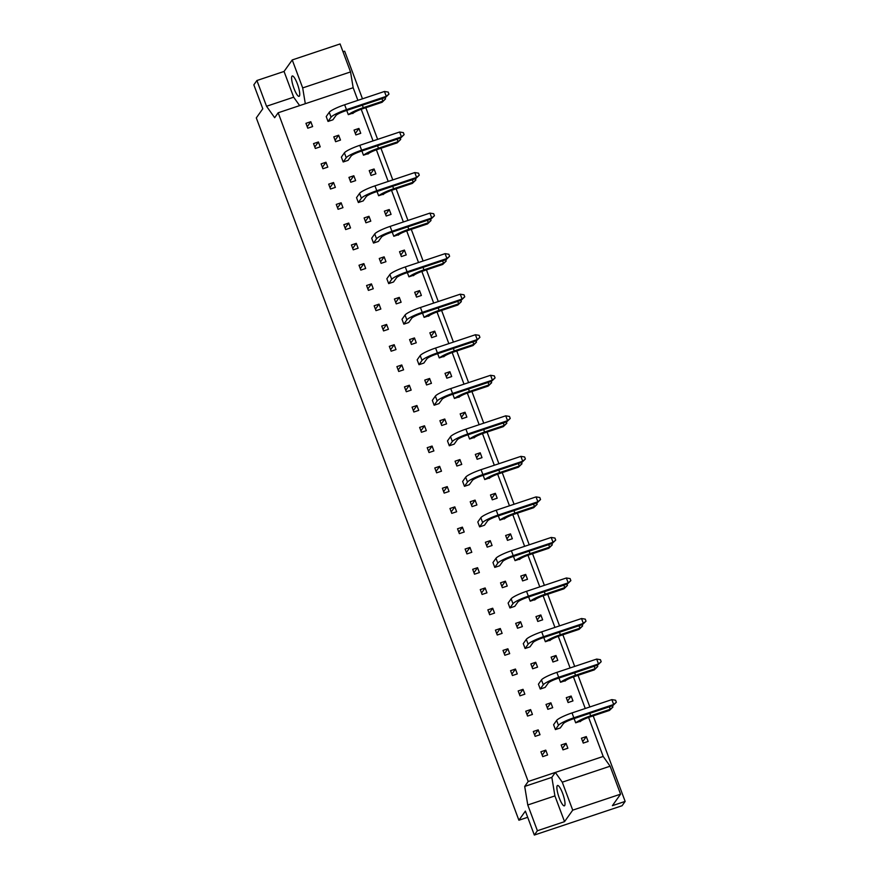 <?xml version="1.0" encoding="UTF-8"?>
<svg xmlns="http://www.w3.org/2000/svg" width="879" height="879" viewBox="0 0 879 879"><rect width="100%" height="100%" fill="white"/><g stroke="black" fill="none" stroke-linecap="round" stroke-linejoin="round"><path stroke-width="1.32" d="M562.615 793.308A10.735 2.362 -108.5 0 0 557.539 785.485A10.735 2.362 -108.5 0 0 559.275 798.011A10.735 2.362 -108.5 0 0 564.351 805.845A10.735 2.362 -108.5 0 0 562.615 793.308M297.344 83.802A10.735 2.362 -108.5 0 0 292.267 75.979A10.735 2.362 -108.5 0 0 294.004 88.504A10.735 2.362 -108.5 0 0 299.069 96.338A10.735 2.362 -108.5 0 0 297.344 83.802M310.814 121.709L312.627 126.576L307.771 128.202L305.947 123.335L310.814 121.709L307.232 126.752M385.463 97.492L345.436 110.864A8.757 1.351 -20.5 0 0 335.965 115.49L332.899 119.808L328.032 121.434L326.219 116.566L329.251 112.303A14.24 2.197 159.5 0 1 344.645 104.777L384.464 91.471L388.199 92.075L388.957 94.097L385.463 97.492L386.288 96.338L384.464 91.471M353.171 113.028L348.304 114.655L346.722 110.435M358.929 128.444L360.742 133.3L355.885 134.926L354.061 130.07L358.929 128.444L355.347 133.487M368.323 153.572L363.466 155.198L361.884 150.979M374.08 168.988L375.904 173.844L371.037 175.47L369.224 170.603L374.08 168.988L370.498 174.031M383.486 194.116L378.618 195.742L377.036 191.523M389.243 209.532L391.067 214.388L386.2 216.014L384.376 211.147L389.243 209.532L385.661 214.575M398.637 234.66L393.781 236.286L392.199 232.067M404.406 250.065L406.219 254.932L401.362 256.558L399.538 251.691L404.406 250.065L400.813 255.119M413.8 275.204L408.933 276.83L407.362 272.611M419.558 290.608L421.382 295.476L416.514 297.102L414.701 292.235L419.558 290.608L415.976 295.663M428.963 315.748L424.096 317.374L422.513 313.155M434.72 331.152L436.533 336.02L431.677 337.646L429.853 332.778L434.72 331.152L431.139 336.207M444.115 356.292L439.258 357.918L437.676 353.699M449.883 371.696L451.696 376.564L446.829 378.19L445.016 373.322L449.883 371.696L446.29 376.739M459.277 396.836L454.41 398.462L452.828 394.231M465.035 412.24L466.859 417.107L461.991 418.734L460.167 413.866L465.035 412.24L461.453 417.283M474.44 437.379L469.573 439.006L467.991 434.775M480.198 452.784L482.011 457.651L477.154 459.277L475.33 454.41L480.198 452.784L476.605 457.827M489.592 477.923L484.725 479.549L483.153 475.319M495.349 493.328L497.173 498.195L492.306 499.821L490.493 494.954L495.349 493.328L491.768 498.371M504.755 518.467L499.887 520.093L498.305 515.863M510.512 533.872L512.336 538.739L507.469 540.365L505.645 535.498L510.512 533.872L506.93 538.915M519.907 559.011L515.05 560.637L513.468 556.407M525.675 574.416L527.488 579.283L522.62 580.909L520.808 576.042L525.675 574.416L522.082 579.459M535.069 599.555L530.202 601.181L528.631 596.951M540.827 614.959L542.651 619.827L537.783 621.453L535.97 616.586L540.827 614.959L537.245 620.003M550.232 640.099L545.365 641.725L543.782 637.495M555.989 655.503L557.802 660.371L552.946 661.997L551.122 657.129L555.989 655.503L552.408 660.547M565.384 680.643L560.527 682.269L558.945 678.039M571.141 696.047L572.965 700.915L568.098 702.541L566.285 697.673L571.141 696.047L567.559 701.09M580.547 721.187L575.679 722.813L574.097 718.582M586.304 736.591L588.128 741.458L583.26 743.085L581.437 738.217L586.304 736.591L582.722 741.634M318.396 141.98L320.209 146.848L315.352 148.474L313.528 143.607L318.396 141.98L314.803 147.024M325.966 162.252L327.79 167.12L322.923 168.746L321.11 163.879L325.966 162.252L322.384 167.296M333.548 182.524L335.371 187.392L330.504 189.018L328.691 184.15L333.548 182.524L329.966 187.568M341.129 202.796L342.953 207.664L338.085 209.29L336.261 204.422L341.129 202.796L337.547 207.84M348.71 223.068L350.523 227.936L345.667 229.562L343.843 224.694L348.71 223.068L345.128 228.111M356.292 243.34L358.105 248.208L353.248 249.834L351.424 244.966L356.292 243.34L352.699 248.383M363.873 263.612L365.686 268.48L360.819 270.106L359.006 265.238L363.873 263.612L360.28 268.655M371.443 283.884L373.267 288.751L368.4 290.378L366.587 285.51L371.443 283.884L367.861 288.927M379.025 304.156L380.849 309.023L375.981 310.65L374.157 305.782L379.025 304.156L375.443 309.199M386.606 324.428L388.43 329.295L383.563 330.922L381.739 326.054L386.606 324.428L383.024 329.471M394.188 344.7L396 349.567L391.144 351.193L389.32 346.326L394.188 344.7L390.595 349.743M401.769 364.972L403.582 369.839L398.714 371.465L396.901 366.598L401.769 364.972L398.176 370.015M409.339 385.244L411.163 390.111L406.296 391.737L404.483 386.87L409.339 385.244L405.757 390.287M416.921 405.516L418.745 410.383L413.877 412.009L412.053 407.142L416.921 405.516L413.339 410.559M424.502 425.788L426.326 430.655L421.459 432.281L419.635 427.414L424.502 425.788L420.92 430.831M432.083 446.06L433.896 450.927L429.04 452.553L427.216 447.686L432.083 446.06L428.491 451.103M439.665 466.331L441.478 471.199L436.61 472.825L434.797 467.958L439.665 466.331L436.072 471.375M447.235 486.603L449.059 491.471L444.192 493.097L442.379 488.23L447.235 486.603L443.653 491.647M454.817 506.875L456.64 511.743L451.773 513.369L449.96 508.501L454.817 506.875L451.235 511.919M462.398 527.147L464.222 532.015L459.354 533.641L457.53 528.773L462.398 527.147L458.816 532.191M469.979 547.419L471.792 552.287L466.936 553.913L465.112 549.045L469.979 547.419L466.397 552.462M477.561 567.691L479.374 572.559L474.517 574.185L472.693 569.317L477.561 567.691L473.968 572.734M485.131 587.963L486.955 592.831L482.088 594.457L480.275 589.589L485.131 587.963L481.549 593.006M492.712 608.235L494.536 613.102L489.669 614.729L487.856 609.861L492.712 608.235L489.131 613.278M500.294 628.507L502.118 633.374L497.25 635.001L495.426 630.133L500.294 628.507L496.712 633.55M507.875 648.779L509.688 653.646L504.832 655.262L503.008 650.405L507.875 648.779L504.293 653.822M515.457 669.051L517.27 673.918L512.413 675.533L510.589 670.677L515.457 669.051L511.864 674.094M523.038 689.323L524.851 694.19L519.983 695.805L518.17 690.949L523.038 689.323L519.445 694.366M530.608 709.595L532.432 714.451L527.565 716.077L525.752 711.221L530.608 709.595L527.026 714.638M538.19 729.867L540.014 734.723L535.146 736.349L533.322 731.493L538.19 729.867L534.608 734.91M545.771 750.139L547.584 754.995L542.728 756.621L540.904 751.765L545.771 750.139L542.189 755.182M338.657 135.212L340.481 140.08L335.613 141.706L333.8 136.838L338.657 135.212L335.075 140.255M400.626 138.036L360.599 151.408A8.757 1.351 -20.5 0 0 351.128 156.033L348.062 160.352L343.195 161.978L341.371 157.11L344.403 152.847A14.24 2.197 159.5 0 1 359.797 145.321L399.626 132.015L403.362 132.619L404.12 134.641L400.626 138.036L401.439 136.882L399.626 132.015M353.819 175.756L355.632 180.624L350.776 182.25L348.952 177.382L353.819 175.756L350.238 180.799M415.778 178.58L375.751 191.952A8.757 1.351 -20.5 0 0 366.279 196.577L363.214 200.895L358.357 202.522L356.533 197.654L359.566 193.391A14.24 2.197 159.5 0 1 374.959 185.865L414.778 172.559L418.525 173.163L419.272 175.185L415.778 178.58L416.602 177.426L414.778 172.559M368.982 216.3L370.795 221.167L365.928 222.794L364.115 217.926L368.982 216.3L365.389 221.343M430.941 219.113L390.913 232.495A8.757 1.351 -20.5 0 0 381.442 237.121L378.377 241.439L373.509 243.065L371.696 238.198L374.729 233.935A14.24 2.197 159.5 0 1 390.111 226.408L429.941 213.103L433.677 213.707L434.435 215.729L430.941 219.113L431.765 217.97L429.941 213.103M384.134 256.844L385.958 261.711L381.09 263.337L379.267 258.47L384.134 256.844L380.552 261.887M446.103 259.657L406.076 273.039A8.757 1.351 -20.5 0 0 396.594 277.665L393.528 281.983L388.672 283.609L386.848 278.742L389.88 274.479A14.24 2.197 159.5 0 1 405.274 266.952L445.104 253.646L448.839 254.251L449.598 256.272L446.103 259.657L446.917 258.514L445.104 253.646M399.297 297.388L401.11 302.255L396.253 303.881L394.429 299.014L399.297 297.388L395.704 302.431M461.255 300.2L421.228 313.583A8.757 1.351 -20.5 0 0 411.757 318.209L408.691 322.527L403.824 324.142L402.011 319.286L405.043 315.023A14.24 2.197 159.5 0 1 420.437 307.496L460.255 294.19L463.991 294.795L464.749 296.816L461.255 300.2L462.079 299.047L460.255 294.19M414.448 337.932L416.272 342.799L411.405 344.414L409.592 339.558L414.448 337.932L410.867 342.975M476.418 340.744L436.391 354.127A8.757 1.351 -20.5 0 0 426.919 358.753L423.854 363.071L418.986 364.686L417.162 359.83L420.195 355.555A14.24 2.197 159.5 0 1 435.588 348.04L475.418 334.734L479.154 335.338L479.912 337.36L476.418 340.744L477.231 339.591L475.418 334.734M429.611 378.475L431.435 383.332L426.568 384.958L424.744 380.102L429.611 378.475L426.029 383.519M491.57 381.288L451.542 394.671A8.757 1.351 -20.5 0 0 442.071 399.297L439.006 403.604L434.149 405.23L432.325 400.374L435.358 396.099A14.24 2.197 159.5 0 1 450.751 388.584L490.57 375.278L494.317 375.882L495.075 377.904L491.57 381.288L492.394 380.135L490.57 375.278M444.774 419.019L446.587 423.876L441.719 425.502L439.907 420.645L444.774 419.019L441.181 424.063M506.733 421.832L466.705 435.215A8.757 1.351 -20.5 0 0 457.234 439.841L454.168 444.148L449.301 445.774L447.488 440.917L450.52 436.643A14.24 2.197 159.5 0 1 465.903 429.128L505.733 415.822L509.468 416.426L510.227 418.448L506.733 421.832L507.557 420.678L505.733 415.822M459.926 459.563L461.75 464.42L456.882 466.046L455.069 461.189L459.926 459.563L456.344 464.606M521.895 462.376L481.868 475.748A8.757 1.351 -20.5 0 0 472.397 480.384L469.331 484.692L464.464 486.318L462.64 481.461L465.672 477.187A14.24 2.197 159.5 0 1 481.066 469.672L520.895 456.366L524.631 456.959L525.389 458.992L521.895 462.376L522.708 461.222L520.895 456.366M475.089 500.107L476.901 504.964L472.045 506.59L470.221 501.722L475.089 500.107L471.496 505.15M537.047 502.92L497.02 516.292A8.757 1.351 -20.5 0 0 487.548 520.928L484.483 525.235L479.615 526.862L477.802 521.994L480.835 517.731A14.24 2.197 159.5 0 1 496.228 510.216L536.047 496.899L539.783 497.503L540.541 499.536L537.047 502.92L537.871 501.766L536.047 496.899M490.24 540.651L492.064 545.507L487.197 547.134L485.384 542.266L490.24 540.651L486.658 545.694M552.21 543.464L512.182 556.836A8.757 1.351 -20.5 0 0 502.711 561.472L499.646 565.779L494.778 567.405L492.965 562.538L495.987 558.275A14.24 2.197 159.5 0 1 511.38 550.759L551.21 537.443L554.946 538.047L555.704 540.08L552.21 543.464L553.023 542.31L551.21 537.443M505.403 581.184L507.227 586.051L502.359 587.677L500.536 582.81L505.403 581.184L501.821 586.238M567.373 584.008L527.345 597.379A8.757 1.351 -20.5 0 0 517.863 602.016L514.797 606.323L509.941 607.949L508.117 603.082L511.149 598.819A14.24 2.197 159.5 0 1 526.543 591.303L566.373 577.986L570.108 578.591L570.867 580.623L567.373 584.008L568.186 582.854L566.373 577.986M520.566 621.728L522.379 626.595L517.522 628.221L515.698 623.354L520.566 621.728L516.973 626.782M582.524 624.551L542.497 637.923A8.757 1.351 -20.5 0 0 533.026 642.56L529.96 646.867L525.093 648.493L523.28 643.626L526.312 639.363A14.24 2.197 159.5 0 1 541.706 631.836L581.524 618.53L585.26 619.135L586.018 621.167L582.524 624.551L583.348 623.398L581.524 618.53M535.718 662.272L537.541 667.139L532.674 668.765L530.861 663.898L535.718 662.272L532.136 667.315M597.687 665.095L557.66 678.467A8.757 1.351 -20.5 0 0 548.188 683.104L545.123 687.411L540.255 689.037L538.431 684.17L541.464 679.906A14.24 2.197 159.5 0 1 556.857 672.38L596.687 659.074L600.423 659.679L601.181 661.711L597.687 665.095L598.5 663.942L596.687 659.074M550.88 702.815L552.693 707.683L547.837 709.309L546.013 704.442L550.88 702.815L547.298 707.859M612.839 705.639L572.811 719.011A8.757 1.351 -20.5 0 0 563.34 723.648L560.275 727.955L555.418 729.581L553.594 724.714L556.627 720.45A14.24 2.197 159.5 0 1 572.02 712.924L611.839 699.618L615.586 700.222L616.344 702.255L612.839 705.639L613.663 704.486L611.839 699.618M566.043 743.359L567.856 748.227L562.989 749.853L561.176 744.985L566.043 743.359L562.45 748.403M292.235 59.937L340.085 43.95L350.545 71.924L302.684 87.911L292.235 59.937L284.049 71.452L256.91 80.516L253.844 84.834L262.788 108.776L256.305 117.907L518.896 820.228L527.697 817.294M603.192 756.445L555.341 772.432L551.836 777.366L554.913 795.913L564.538 821.656L572.723 810.152L562.263 782.178L610.114 766.191L603.192 756.445L588.6 717.418M585.26 708.507L573.438 676.874M570.108 667.963L558.275 636.33M554.946 627.419L543.123 595.786M539.794 586.875L527.96 555.242M524.631 546.331L512.809 514.698M509.468 505.788L497.646 474.155M494.317 465.244L482.483 433.611M479.154 424.7L467.331 393.067M464.002 384.156L452.169 352.523M448.839 343.612L437.017 311.979M433.677 303.068L421.854 271.435M418.525 262.524L406.691 230.891M403.362 221.98L391.54 190.347M388.199 181.437L376.377 149.804M373.048 140.893L361.214 109.26M357.885 100.349L353.16 87.724L278.171 112.776L528.202 781.497L524.697 786.43L527.774 804.988L537.399 830.732L534.333 835.05L525.378 811.108L518.896 820.228M562.263 782.178L555.341 772.432L528.202 781.497M572.723 810.152L620.574 794.166L610.114 766.191M256.91 80.516L266.535 106.26L274.666 117.709L278.171 112.776M534.333 835.05L622.09 805.724L625.156 801.406L612.388 805.669L620.574 794.166M353.16 87.724L350.545 71.924M564.538 821.656L537.399 830.732M362.478 98.822L344.667 51.191L342.997 51.751M625.156 801.406L593.182 715.869M589.853 706.969L578.019 675.325M574.69 666.425L562.868 634.781M559.538 625.881L547.705 594.237M544.376 585.337L532.542 553.693M529.224 544.793L517.39 513.149M514.061 504.249L502.228 472.605M498.898 463.705L487.076 432.061M483.747 423.162L471.913 391.518M468.584 382.618L456.75 350.974M453.421 342.074L441.599 310.441M438.269 301.53L426.436 269.897M423.107 260.997L411.273 229.353M407.955 220.453L396.121 188.809M392.792 179.909L380.959 148.265M377.629 139.365L365.807 107.721M554.913 795.913L527.774 804.988M551.836 777.366L524.697 786.43M284.049 71.452L293.674 97.195L299.651 105.601M293.674 97.195L266.535 106.26M305.31 103.711L302.684 87.911M328.032 121.434L331.064 117.171A14.24 2.197 159.5 0 1 346.458 109.644L386.288 96.338L388.957 94.097M352.82 113.523A8.757 1.351 -20.5 0 1 362.291 108.897L382.057 102.294L382.87 101.14L381.947 98.668M348.502 114.589A14.24 2.197 159.5 0 1 363.313 107.677L382.87 101.14L385.551 98.898L382.057 102.294M385.551 98.898L385.068 97.624M343.195 161.978L346.227 157.715A14.24 2.197 159.5 0 1 361.621 150.188L401.439 136.882L404.12 134.641M367.982 154.067A8.757 1.351 -20.5 0 1 377.454 149.441L397.209 142.837L398.033 141.684L397.11 139.212M363.653 155.133A14.24 2.197 159.5 0 1 378.475 148.21L398.033 141.684L400.703 139.442L397.209 142.837M400.703 139.442L400.231 138.168M358.357 202.522L361.379 198.247A14.24 2.197 159.5 0 1 376.772 190.732L416.602 177.426L419.272 175.185M373.509 243.065L376.542 238.791A14.24 2.197 159.5 0 1 391.935 231.276L431.765 217.97L434.435 215.729M388.672 283.609L391.704 279.335A14.24 2.197 159.5 0 1 407.098 271.82L446.917 258.514L449.598 256.272M383.134 194.611A8.757 1.351 -20.5 0 1 392.605 189.974L412.372 183.381L413.185 182.228L412.262 179.755M378.816 195.676A14.24 2.197 159.5 0 1 393.627 188.754L413.185 182.228L415.866 179.986L412.372 183.381M415.866 179.986L415.382 178.712M398.297 235.154A8.757 1.351 -20.5 0 1 407.768 230.518L427.524 223.914L428.348 222.772L427.425 220.288M393.979 236.22A14.24 2.197 159.5 0 1 408.79 229.298L428.348 222.772L431.018 220.53L427.524 223.914M431.018 220.53L430.545 219.256M413.449 275.698A8.757 1.351 -20.5 0 1 422.931 271.062L442.686 264.458L443.51 263.315L442.576 260.832M409.131 276.764A14.24 2.197 159.5 0 1 423.953 269.842L443.51 263.315L446.18 261.074L442.686 264.458M446.18 261.074L445.697 259.788M428.611 316.242A8.757 1.351 -20.5 0 1 438.083 311.606L457.849 305.002L458.662 303.848L457.739 301.376M424.293 317.308A14.24 2.197 159.5 0 1 439.104 310.386L458.662 303.848L461.343 301.618L457.849 305.002M461.343 301.618L460.86 300.332M443.774 356.786A8.757 1.351 -20.5 0 1 453.245 352.149L473.001 345.546L473.825 344.392L472.902 341.92M439.445 357.852A14.24 2.197 159.5 0 1 454.267 350.93L473.825 344.392L476.495 342.162L473.001 345.546M476.495 342.162L476.022 340.876M458.926 397.33A8.757 1.351 -20.5 0 1 468.397 392.693L488.164 386.09L488.977 384.936L488.054 382.464M454.608 398.396A14.24 2.197 159.5 0 1 469.419 391.474L488.977 384.936L491.658 382.706L488.164 386.09M491.658 382.706L491.174 381.42M474.089 437.874A8.757 1.351 -20.5 0 1 483.56 433.237L503.315 426.634L504.139 425.48L503.217 423.008M469.771 438.94A14.24 2.197 159.5 0 1 484.582 432.018L504.139 425.48L506.82 423.249L503.315 426.634M506.82 423.249L506.337 421.964M489.251 478.407A8.757 1.351 -20.5 0 1 498.723 473.781L518.478 467.178L519.302 466.024L518.368 463.552M484.922 479.484A14.24 2.197 159.5 0 1 499.744 472.561L519.302 466.024L521.972 463.793L518.478 467.178M521.972 463.793L521.5 462.508M504.403 518.951A8.757 1.351 -20.5 0 1 513.874 514.325L533.641 507.721L534.454 506.568L533.531 504.096M500.085 520.027A14.24 2.197 159.5 0 1 514.896 513.105L534.454 506.568L537.135 504.337L533.641 507.721M537.135 504.337L536.651 503.052M519.566 559.494A8.757 1.351 -20.5 0 1 529.037 554.869L548.793 548.265L549.617 547.112L548.694 544.639M515.248 560.571A14.24 2.197 159.5 0 1 530.059 553.649L549.617 547.112L552.287 544.881L548.793 548.265M552.287 544.881L551.814 543.596M534.718 600.038A8.757 1.351 -20.5 0 1 544.189 595.413L563.955 588.809L564.768 587.655L563.846 585.183M530.4 601.115A14.24 2.197 159.5 0 1 545.211 594.193L564.768 587.655L567.449 585.425L563.955 588.809M567.449 585.425L566.966 584.139M549.88 640.582A8.757 1.351 -20.5 0 1 559.352 635.956L579.118 629.353L579.931 628.199L579.008 625.727M545.562 641.659A14.24 2.197 159.5 0 1 560.373 634.737L579.931 628.199L582.612 625.969L579.118 629.353M582.612 625.969L582.129 624.683M565.043 681.126A8.757 1.351 -20.5 0 1 574.514 676.5L594.27 669.897L595.094 668.743L594.171 666.271M560.714 682.203A14.24 2.197 159.5 0 1 575.536 675.281L595.094 668.743L597.764 666.513L594.27 669.897M597.764 666.513L597.291 665.227M580.195 721.67A8.757 1.351 -20.5 0 1 589.666 717.044L609.433 710.441L610.246 709.287L609.323 706.815M575.877 722.747A14.24 2.197 159.5 0 1 590.688 715.825L610.246 709.287L612.927 707.057L609.433 710.441M612.927 707.057L612.443 705.771M403.824 324.142L406.856 319.879A14.24 2.197 159.5 0 1 422.25 312.364L462.079 299.047L464.749 296.816M418.986 364.686L422.019 360.423A14.24 2.197 159.5 0 1 437.412 352.908L477.231 339.591L479.912 337.36M434.149 405.23L437.182 400.967A14.24 2.197 159.5 0 1 452.564 393.451L492.394 380.135L495.075 377.904M449.301 445.774L452.333 441.511A14.24 2.197 159.5 0 1 467.727 433.995L507.557 420.678L510.227 418.448M464.464 486.318L467.496 482.055A14.24 2.197 159.5 0 1 482.89 474.528L522.708 461.222L525.389 458.992M479.615 526.862L482.648 522.598A14.24 2.197 159.5 0 1 498.041 515.072L537.871 501.766L540.541 499.536M494.778 567.405L497.811 563.142A14.24 2.197 159.5 0 1 513.204 555.616L553.023 542.31L555.704 540.08M509.941 607.949L512.973 603.686A14.24 2.197 159.5 0 1 528.367 596.16L568.186 582.854L570.867 580.623M525.093 648.493L528.125 644.23A14.24 2.197 159.5 0 1 543.519 636.704L583.348 623.398L586.018 621.167M540.255 689.037L543.288 684.774A14.24 2.197 159.5 0 1 558.681 677.248L598.5 663.942L601.181 661.711M555.418 729.581L558.44 725.318A14.24 2.197 159.5 0 1 573.833 717.791L613.663 704.486L616.344 702.255M346.458 109.644L344.645 104.777M331.064 117.171L329.251 112.303M363.313 107.677L362.39 105.194M361.621 150.188L359.797 145.321M346.227 157.715L344.403 152.847M378.475 148.21L377.552 145.738M376.772 190.732L374.959 185.865M361.379 198.247L359.566 193.391M391.935 231.276L390.111 226.408M376.542 238.791L374.729 233.935M407.098 271.82L405.274 266.952M391.704 279.335L389.88 274.479M393.627 188.754L392.704 186.282M408.79 229.298L407.867 226.826M423.953 269.842L423.019 267.37M439.104 310.386L438.181 307.914M454.267 350.93L453.344 348.458M469.419 391.474L468.496 389.001M484.582 432.018L483.659 429.545M499.744 472.561L498.811 470.089M514.896 513.105L513.973 510.633M530.059 553.649L529.136 551.177M545.211 594.193L544.288 591.721M560.373 634.737L559.451 632.265M575.536 675.281L574.613 672.809M590.688 715.825L589.765 713.352M422.25 312.364L420.437 307.496M406.856 319.879L405.043 315.023M437.412 352.908L435.588 348.04M422.019 360.423L420.195 355.555M452.564 393.451L450.751 388.584M437.182 400.967L435.358 396.099M467.727 433.995L465.903 429.128M452.333 441.511L450.52 436.643M482.89 474.528L481.066 469.672M467.496 482.055L465.672 477.187M498.041 515.072L496.228 510.216M482.648 522.598L480.835 517.731M513.204 555.616L511.38 550.759M497.811 563.142L495.987 558.275M528.367 596.16L526.543 591.303M512.973 603.686L511.149 598.819M543.519 636.704L541.706 631.836M528.125 644.23L526.312 639.363M558.681 677.248L556.857 672.38M543.288 684.774L541.464 679.906M573.833 717.791L572.02 712.924M558.44 725.318L556.627 720.45"/></g></svg>
